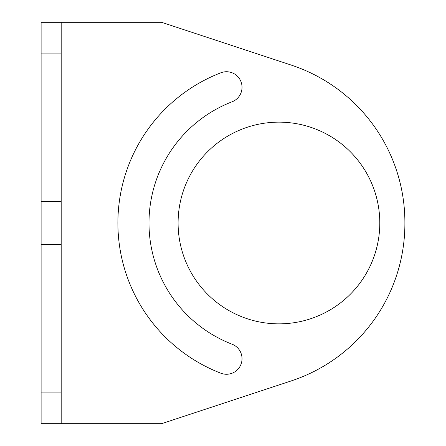 <?xml version="1.0" encoding="UTF-8"?>
<svg xmlns="http://www.w3.org/2000/svg" width="446" height="446" viewBox="0 0 446 446"><rect width="100%" height="100%" fill="white"/><g stroke="black" fill="none" stroke-linecap="round" stroke-linejoin="round"><path stroke-width="0.67" d="M41.116 348.939L41.116 244.575L61.186 244.575L61.186 423.7L41.116 423.7L41.116 348.939L61.186 348.939M61.186 423.7L161.536 423.7L291.182 380.929A165.577 165.577 0 0 0 404.884 223.691L404.884 222.309A165.577 165.577 0 0 0 291.182 65.071L161.536 22.3L61.186 22.3L61.186 244.575M41.116 244.575L41.116 201.425L61.186 201.425M61.186 22.3L41.116 22.3L41.116 201.425M41.116 392.09L61.186 392.09M41.116 97.061L61.186 97.061M220.87 373.224A161.062 161.062 0 0 1 220.87 72.776A15.554 15.554 0 0 1 240.985 81.674A15.554 15.554 0 0 1 232.087 101.788A129.953 129.953 0 0 0 232.087 344.212A15.554 15.554 0 0 1 240.985 364.326A15.554 15.554 0 0 1 220.87 373.224M278.945 122.148A100.852 100.852 0 0 1 379.797 223A100.852 100.852 0 0 1 278.945 323.852A100.852 100.852 0 0 1 178.093 223A100.852 100.852 0 0 1 278.945 122.148M41.116 53.91L61.186 53.91"/></g></svg>
